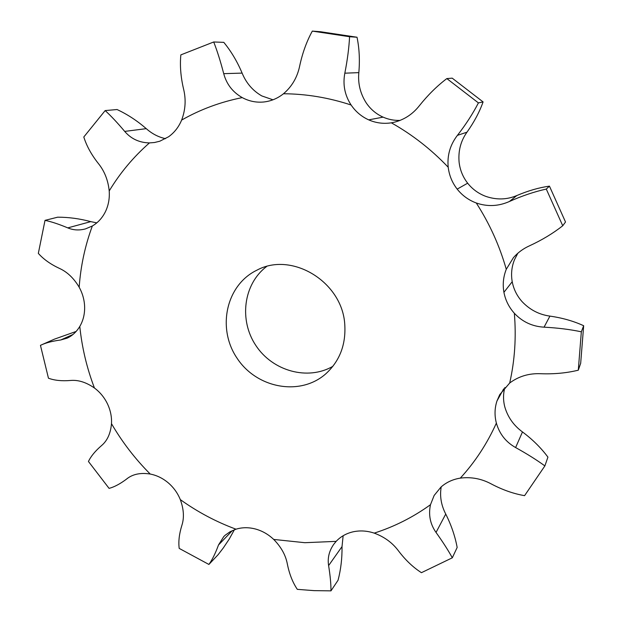 <?xml version="1.0" encoding="UTF-8"?>
<svg xmlns="http://www.w3.org/2000/svg" width="622" height="622" viewBox="0 0 622 622"><rect width="100%" height="100%" fill="white"/><g stroke="black" fill="none" stroke-linecap="round" stroke-linejoin="round"><path stroke-width="0.93" d="M336.152 541.365L304.873 542.703L273.703 539.429C268.377 534.376 262.321 530.908 255.525 529.027L255.525 529.027C248.714 527.238 242.215 527.293 236.002 529.19C216.168 521.858 197.602 511.999 180.302 499.598C177.643 493.044 173.608 487.446 168.212 482.804L168.212 482.804C162.754 478.232 156.76 475.317 150.229 474.042C135.161 458.927 122.246 442.141 111.493 423.683C111.851 416.942 110.522 410.341 107.489 403.896L107.482 403.88C104.372 397.466 100.025 392.171 94.443 388.004C86.839 368.068 81.956 347.542 79.795 326.433C83.084 320.804 84.701 314.46 84.646 307.4L84.646 307.4C84.499 300.317 82.679 293.6 79.181 287.224C80.666 266.138 85.051 245.721 92.336 225.996C97.988 222.676 102.366 217.887 105.46 211.612L105.46 211.612C108.477 205.268 109.729 198.379 109.215 190.938C120.077 172.908 133.489 156.899 149.443 142.912L154.497 142.508L159.784 141.225L168.601 136.754C174.385 132.61 178.724 127.051 181.64 120.069C200.331 109.433 220.538 101.946 242.253 97.607C248.909 101.176 255.937 102.653 263.339 102.031L263.705 101.992C270.974 101.207 277.575 98.463 283.484 93.751C306.187 93.891 328.727 97.646 351.111 105.009C355.652 111.657 361.514 116.609 368.706 119.867L368.722 119.867C375.96 123.024 383.494 124.011 391.339 122.822C412.316 134.632 431.271 149.435 448.205 167.24C449.193 175.381 452.186 182.674 457.178 189.119L457.178 189.119C462.263 195.518 468.63 200.136 476.281 202.99C489.623 223.733 499.614 245.83 506.269 269.295C503.307 276.751 502.522 284.425 503.921 292.317L503.929 292.332C505.437 300.208 508.905 307.175 514.332 313.247C516.353 337.147 514.806 360.402 509.698 383.004L499.754 394.612L496.947 401.027C494.614 408.265 494.428 415.613 496.372 423.1C487.088 443.704 475.068 462.037 460.319 478.116C452.816 479.321 446.378 482.299 440.99 487.057L434.14 495.477L430.486 504.699C413.094 517.224 394.332 526.702 374.226 533.124C367.104 530.776 360.107 530.333 353.242 531.787L353.226 531.787C346.407 533.334 340.716 536.529 336.152 541.365L333.773 544.266C329.124 550.937 327.405 558.043 328.61 565.585C330.228 575.653 331.021 584.074 330.974 590.853L338.057 580.24C340.864 569.472 342.186 558.253 342.022 546.59L343.142 535.736M330.974 590.853L314.11 590.636L297.308 589.345C292.659 582.433 289.339 573.989 287.348 564.03C285.708 555.205 281.16 547.002 273.703 539.429M344.79 324.824C345.956 344.813 339.628 361.149 325.796 373.822C300.154 396.548 256.684 388.307 237.052 358.194C216.814 328.486 225.918 285.179 256.762 270.251C291.78 251.039 342.66 281.96 344.79 324.824M272.972 99.8L261.823 95.936C252.82 90.758 246.25 83.146 242.121 73.108C237.254 61.555 231.151 51.307 223.803 42.358L213.719 41.977C217.249 50.988 220.577 61.555 223.718 73.66L242.121 73.108M400.109 120.404C394.185 120.598 388.517 119.51 383.105 117.138L383.09 117.138C376.209 114.028 370.603 109.309 366.265 102.957C360.301 93.634 357.821 83.527 358.832 72.634C359.92 60.109 359.322 48.306 357.02 37.234L320.509 31.73L312.314 31.1L349.58 36.721L357.02 37.234M476.281 202.99C487.438 206.838 498.486 206.341 509.434 201.481C522.068 195.852 534.352 191.716 546.287 189.065L549.444 186.133C539.033 187.595 528.156 190.736 516.82 195.549C506.907 199.74 496.605 200.027 485.914 196.412C478.59 193.691 472.51 189.29 467.666 183.202L467.658 183.187C462.892 177.037 460.039 170.078 459.114 162.303C458.095 151.029 460.715 140.992 466.974 132.191C474.127 122.091 479.5 112.007 483.092 101.922L452.217 78.154L446.837 78.582L478.411 102.894L483.092 101.922M514.332 313.247C522.394 321.846 532.308 326.488 544.056 327.172C557.623 327.887 570.047 329.427 581.337 331.806L583.669 325.726C573.562 321.084 562.311 317.881 549.918 316.108C539.126 314.623 529.866 309.818 522.146 301.693C516.96 295.909 513.648 289.253 512.217 281.727L512.217 281.712C510.887 274.17 511.642 266.838 514.487 259.701L517.854 253.216M496.372 423.1C499.458 433.907 505.873 442.055 515.615 447.56C526.865 453.78 536.623 459.899 544.88 465.909L547.928 457.123C541.039 447.863 532.556 439.466 522.472 431.94C513.671 425.479 507.777 417.144 504.807 406.92C503.105 400.381 503.128 393.905 504.87 387.49M266.574 266.543C243.373 284.106 238.856 320.252 255.906 345.568C272.654 371.085 307.734 380.897 332.902 366.296M374.226 533.124C384.412 536.879 392.521 542.819 398.546 550.96C405.521 560.142 413.156 567.388 421.436 572.683L452.311 557.802L457.162 547.453C455.063 536.156 451.261 525.022 445.741 514.06C441.138 505.134 439.63 496.061 441.216 486.855M236.002 529.19L230.163 531.693L225.203 535.2L223.788 536.553L218.493 544.996C215.406 553.409 212.211 559.893 208.899 564.449L179.198 548.394C178.312 541.599 179.206 533.925 181.873 525.372C184.337 517.792 183.817 509.2 180.302 499.598M150.229 474.042C140.961 472.572 133.372 474.011 127.479 478.349L125.706 479.717C119.595 484.188 114.051 487.073 109.083 488.379L88.448 461.493C90.882 456.299 95.275 450.973 101.627 445.515C107.326 440.679 110.615 433.402 111.493 423.683M94.443 388.004C86.163 382.258 78.17 379.754 70.465 380.477C61.811 381.193 54.472 380.439 48.454 378.207L40.453 345.342L41.262 344.977C46.098 342.738 52.582 341.066 60.723 339.977L72.992 334.473M430.486 504.699C428.325 514.845 430.175 524.097 436.03 532.44C442.817 541.902 448.237 550.353 452.311 557.802M79.795 326.433C76.436 331.93 72.222 335.833 67.145 338.15L60.723 339.977M79.181 287.224C73.808 278.19 67.192 271.892 59.339 268.354C50.53 264.233 43.524 259.242 38.331 253.379L45.017 220.367L57.675 217.187C68.684 217.187 79.709 218.664 90.773 221.634L96.807 222.855M460.319 478.116C471.219 476.747 481.545 478.699 491.31 483.963C502.553 489.887 513.64 493.782 524.579 495.656L544.88 465.909M92.336 225.996L85.502 228.888C79.243 230.568 73.342 230.233 67.79 227.885C58.795 224.13 51.206 221.619 45.017 220.367M109.215 190.938C108.096 180.186 104.465 171.027 98.315 163.446C91.434 154.746 86.598 145.929 83.799 136.995L105.157 110.576L117.06 109.534C127.393 114.347 137.128 120.722 146.263 128.653C152.04 133.792 158.47 137.128 165.553 138.675M509.698 383.004C518.678 376.31 529.011 373.216 540.697 373.721C554.148 374.219 566.681 373.044 578.297 370.183L580.676 363.302L583.669 325.726M581.337 331.806L578.297 370.183M149.443 142.912C139.336 142.687 131.094 138.854 124.703 131.405C117.504 122.853 110.988 115.91 105.157 110.576M181.64 120.069C185.504 109.83 186.141 99.458 183.552 88.954C180.722 76.918 179.82 65.567 180.846 54.884L213.719 41.977M506.269 269.295L513.469 257.601C517.908 252.555 523.226 248.644 529.415 245.853C541.941 240.076 553.051 233.382 562.731 225.763L565.515 222.007L549.444 186.133M546.287 189.065L562.731 225.763M242.253 97.607C232.729 92.18 226.548 84.195 223.718 73.66M283.484 93.751C291.951 86.544 297.347 77.291 299.68 65.986C302.455 53.018 306.669 41.386 312.314 31.1M448.205 167.24C447.062 155.438 450.134 144.809 457.427 135.347C465.886 124.454 472.883 113.639 478.411 102.894M391.339 122.822L393.563 122.402C403.911 119.953 412.503 114.409 419.329 105.771C427.889 95.042 437.064 85.976 446.837 78.582M351.111 105.009C344.759 95.228 342.668 84.615 344.829 73.186C347.418 60.039 348.996 47.878 349.58 36.721M208.899 564.449L218.151 554.661L223.275 547.99L229.191 539.134L234.385 529.742M41.262 344.977L54.433 339.145L76.117 331.456M328.61 565.585L342.022 546.59M218.493 544.996L232.395 530.566M127.082 478.652L127.907 478.038M436.03 532.44L445.741 514.06M515.615 447.56L522.472 431.94M496.947 401.027L503.68 388.859M67.79 227.885L90.773 221.634M544.056 327.172L549.918 316.108M503.921 292.317L512.217 281.712M124.703 131.405L146.263 128.653M509.434 201.481L516.82 195.549M457.178 189.119L467.658 183.187M263.339 102.031L263.938 101.969M457.427 135.347L466.974 132.191M368.706 119.867L383.09 117.138M344.829 73.186L358.832 72.634M128.389 477.704L125.706 479.717"/></g></svg>
